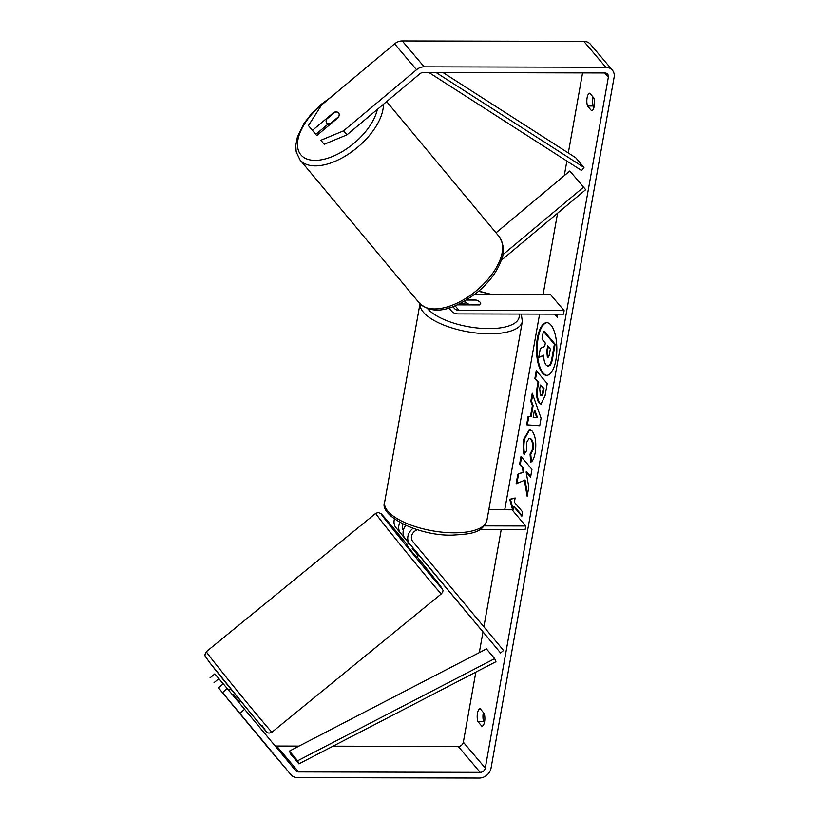 <?xml version="1.0" encoding="UTF-8"?>
<svg xmlns="http://www.w3.org/2000/svg" width="819" height="819" viewBox="0 0 819 819"><rect width="100%" height="100%" fill="white"/><g stroke="black" fill="none" stroke-linecap="round" stroke-linejoin="round"><path stroke-width="1.23" d="M405.743 525.409A11.712 9.838 139.7 0 0 405.057 538.421L419.021 555.19L416.492 557.196L412.868 552.927L406.613 545.096L408.998 543.151M408.957 543.181L400.665 533.241A11.712 9.838 -40.3 0 1 399.907 522.512M417.414 529.719A7.811 6.562 -40.3 0 0 412.715 541.41L503.583 650.47L500.583 652.978L418.908 555.221M408.906 543.222L396.007 527.743A11.712 9.838 -40.3 0 1 394.441 519.072M500.583 652.978L409.715 543.918A11.712 9.838 -40.3 0 1 413.083 528.306M480.077 529.432L525.122 529.545L525.757 525.993L484.275 525.89M488.8 509.746L512.039 509.807L525.757 525.993M403.347 530.323A7.811 6.562 -40.3 0 1 402.928 524.088M225.44 696.222L233.773 706.224L218.458 687.837L222.481 692.587L227.272 688.574L244.615 709.295L239.824 713.308L222.481 692.587M238.687 702.211L239.168 701.822L233.169 694.625L232.678 695.034M418.898 555.036L418.192 555.599L412.203 548.413L412.899 547.829M418.632 548.515L412.51 541.154M412.203 548.413L418.192 555.599M547.082 322.696A26.341 10.186 -89.9 0 0 538.124 338.104A26.341 10.186 -89.9 0 0 546.949 375.348M555.906 359.94A26.341 10.186 -89.9 0 0 546.713 322.676A26.341 10.186 -89.9 0 0 537.407 338.104A26.341 10.186 -89.9 0 0 546.59 375.358A26.341 10.186 -89.9 0 0 555.906 359.94M346.939 134.859L324.222 144.287L320.864 140.264L343.581 130.825L346.939 134.859L419.891 73.771A4.689 3.931 -40.3 0 1 423.167 72.533L604.78 72.963A4.689 3.931 -40.3 0 1 607.596 74.191A4.689 3.931 -40.3 0 1 608.343 77.232L485.278 768.109A4.689 3.931 -40.3 0 1 480.2 772.368L298.587 771.928A4.689 3.931 -40.3 0 1 295.772 770.699A4.689 3.931 -40.3 0 1 295.751 770.679L244.615 709.295M582.565 72.911L568.304 152.969M566.861 161.056L564.26 175.665M557.575 213.206L543.099 294.42M539.598 314.117L504.739 509.787M501.228 529.484L483.886 626.842M482.954 632.094L479.299 652.62M475.829 672.133L463.339 742.219A4.689 3.931 -40.3 0 1 458.261 746.467L333.036 746.17M524.355 480.047L527.149 496.375L528.818 487.029L526.105 471.99L530.558 477.242L531.961 469.369L520.997 456.418L519.594 464.301L522.43 467.649L523.146 471.99L517.803 474.334L516.113 483.794L525.071 480.047L527.518 494.318M530.425 416.666L532.391 405.651L530.804 401.351L532.248 393.222L541.083 418.212L539.741 425.757L526.617 424.826L528.112 416.431L531.152 416.666L533.108 405.651L532.391 405.651M587.51 105.979A7.811 3.02 90.1 0 1 587.1 97.748A7.811 3.02 90.1 0 1 589.782 93.182L593.816 97.942A7.811 3.02 90.1 0 1 594.225 106.163A7.811 3.02 90.1 0 1 591.543 110.739L587.51 105.979L593.263 105.989A7.811 3.02 90.1 0 1 593.017 97M477.866 721.508L481.9 726.269A7.811 3.02 -89.9 0 0 484.582 721.703A7.811 3.02 -89.9 0 0 484.172 713.472L480.139 708.711A7.811 3.02 -89.9 0 0 477.457 713.288A7.811 3.02 -89.9 0 0 477.866 721.508L483.619 721.519L484.428 722.471M512.868 510.78L509.725 499.334L515.141 497.983L514.383 502.252L522.614 511.957L521.846 516.226L513.626 506.511L512.868 510.78M557.841 314.168L557.299 317.209L554.719 314.158M539.107 403.05L539.076 403.02C536.568 399.396 535.974 393.765 537.305 386.128L538.001 382.227L534.868 378.532L536.271 370.649L547.235 383.599L545.065 395.782L540.919 404.136L539.107 403.05L539.803 403.02C537.284 399.396 536.691 393.765 538.022 386.128L538.718 382.227L538.001 382.227M524.068 454.504C522.952 450.296 522.87 445.126 523.832 438.984L529.453 429.484L532.145 431.06C535.524 435.882 536.537 443.12 535.186 452.774C534.09 458.333 532.606 461.455 530.743 462.141L530.036 454.115L532.422 449.426C533.015 444.973 532.452 441.574 530.732 439.219L529.176 438.288L526.566 442.506L526.75 450.491L524.068 454.504M343.581 130.825L416.533 69.738A10.934 9.183 -40.3 0 1 424.181 66.841L605.794 67.271A10.934 9.183 -40.3 0 1 612.366 70.158A10.934 9.183 -40.3 0 1 614.107 77.252L491.042 768.12A10.934 9.183 -40.3 0 1 479.187 778.05L297.573 777.62A10.934 9.183 -40.3 0 1 291.001 774.733A10.934 9.183 -40.3 0 1 290.96 774.692L239.824 713.308M594.072 106.941L593.263 105.989M483.374 712.53A7.811 3.02 -89.9 0 0 483.619 721.519M308.425 125.583L315.806 134.357L308.425 125.583L321.642 104.934L394.594 43.847A10.934 9.183 -40.3 0 1 402.242 40.95L583.855 41.38A10.934 9.183 -40.3 0 1 590.427 44.267L612.366 70.158M299.037 746.099L276.648 746.037A4.689 3.931 -40.3 0 1 274.887 745.638M269.103 748.894A10.934 9.183 -40.3 0 1 269.062 748.842A10.934 9.183 -40.3 0 1 269.021 748.791L227.334 698.587M218.458 687.837L223.249 683.824L227.272 688.574M210.043 677.907L214.834 673.894L218.857 678.654L214.066 682.657M218.857 678.654L223.198 683.865M315.806 134.357L327.805 124.314M320.864 140.264L324.222 144.287M316.84 135.504L338.401 117.455A7.811 4.238 -39.8 0 0 338.616 112.879A7.811 4.238 -39.8 0 0 334.009 112.275L312.448 130.334M543.775 355.507L538.728 357.453L540.356 348.341L544.707 346.529L545.321 343.069L541.994 339.138L543.406 331.245L554.391 344.215L551.996 357.688C551.207 361.978 550.255 364.598 549.15 365.561L547.921 366.154L546.109 365.028C544.461 362.868 543.693 359.582 543.775 355.18L538.728 357.453M543.406 331.245L544.123 331.245L555.118 344.215L552.712 357.688C551.924 361.978 550.972 364.598 549.866 365.561L547.921 366.154M549.866 365.561L549.15 365.561M555.118 344.215L554.391 344.215M513.144 509.183L510.452 499.334L509.725 499.334M510.452 499.334L515.11 498.177M521.979 515.52L514.342 506.511L513.626 506.511M555.436 314.158L557.422 316.503M533.108 405.651L531.521 401.351L530.804 401.351M531.521 401.351L532.729 394.574M539.752 425.706L526.617 424.826M527.344 424.826L528.828 416.502M536.844 417.69L537.561 417.7L535.032 410.851L534.316 410.851L533.179 417.188L536.844 417.69L534.316 410.851M538.718 382.227L534.868 378.532M535.585 378.532L536.865 371.355M541.277 404.095L539.834 403.05M541.093 395.004C542.055 396.038 542.813 395.086 543.345 392.158L544 388.462L540.386 385.043L539.721 388.779L540.345 394.973L541.789 395.434M540.376 395.004C541.339 396.038 542.086 395.086 542.628 392.158L543.284 388.462L540.386 385.043M544 388.462L543.284 388.462M521.59 457.125L520.311 464.301L523.146 467.649L523.873 471.99L517.803 474.334M518.519 474.334L516.902 483.435M523.873 471.99L523.146 471.99M523.146 467.649L522.43 467.649M520.311 464.301L519.594 464.301M530.681 476.545L526.832 471.99L526.105 471.99M524.784 454.504C523.669 450.296 523.597 445.126 524.549 438.984L529.811 429.514M531.429 461.691L530.753 454.125L530.036 454.115M530.753 454.125L533.149 449.426C533.732 444.973 533.169 441.574 531.449 439.219L529.176 438.288M548.31 346.591L547.501 351.095L548.085 356.9L547.338 356.869C548.249 357.821 548.935 356.91 549.426 354.166L550.348 348.996L547.716 345.884L546.785 351.095L547.338 356.869L547.983 357.279M547.368 356.9L548.331 357.135M496.007 232.821L569.85 170.987L583.558 187.172L502.723 254.852M449.641 307.76A11.712 9.838 139.7 0 0 451.289 310.841A11.712 9.838 139.7 0 0 458.333 313.923L563.482 314.179L564.117 310.626L458.968 310.37A7.811 6.562 139.7 0 1 454.269 308.313A7.811 6.562 139.7 0 1 453.255 306.541M474.918 294.256L550.399 294.441L564.117 310.626M467.014 299.734L475.122 299.754A7.811 2.979 -169.9 0 1 480.681 303.706A7.811 2.979 -169.9 0 1 479.504 304.934L457.319 304.883M460.708 303.276L464.895 303.286M501.238 260.37L585.657 189.691L583.558 187.172M469.707 304.903L480.057 304.607A7.811 2.979 10.1 0 0 480.681 303.706A7.811 2.979 10.1 0 0 476.218 300.082L466.492 300.051M465.376 300.727A7.811 2.979 10.1 0 0 465.305 300.962A7.811 2.979 10.1 0 0 469.768 304.586M338.626 112.899A7.811 4.095 -39.8 0 0 335.063 112.152L326.515 119.308A7.811 4.095 -39.8 0 0 326.648 122.922A7.811 4.095 -39.8 0 0 326.658 122.932A7.811 4.095 -39.8 0 0 330.221 123.679L338.769 116.523A7.811 4.095 -39.8 0 0 339.179 114.322M443.059 72.574L575.747 157.75L583.978 167.455L436.138 72.563M428.972 72.543L581.613 170.526L583.978 167.455M289.445 751.074L290.704 754.145L298.935 763.861L495.935 661.701L494.676 658.63L486.445 648.914L289.445 751.074L297.666 760.779L494.676 658.63M298.935 763.861L297.666 760.779M396.007 527.743L400.665 533.241M405.057 538.421L409.715 543.918M272.041 732.155A51.935 0.788 -129.2 0 1 247.901 703.797A51.935 0.788 -129.2 0 1 211.271 658.425A51.935 0.788 -129.2 0 1 206.327 651.699L375.675 513.39A51.935 0.788 50.8 0 0 380.62 520.106A51.935 0.788 50.8 0 0 417.25 565.479A51.935 0.788 50.8 0 0 441.39 593.836L272.041 732.155C269.195 733.67 267.107 733.251 265.766 730.896C263.779 729.289 223.27 680.169 210.288 663.339L205.159 656.173L204.893 654.934L206.327 651.699M210.35 663.41L252.191 714.987L265.755 730.865L261.978 725.378M441.39 593.836C442.884 591.871 443.325 590.54 442.71 589.864C442.076 588.513 443.529 590.069 437.428 582.196L417.055 556.736A48.034 0.727 -129.2 0 1 437.366 582.125A48.034 0.727 -129.2 0 1 427.59 571.734A48.034 0.727 -129.2 0 1 385.739 520.157A48.034 0.727 -129.2 0 1 407.166 544.645M604.719 72.963L608.343 77.232M463.339 742.219L485.278 768.109M269.021 748.791L290.96 774.692M276.648 746.037L298.587 771.928M458.261 746.467L480.2 772.368M394.594 43.847L416.533 69.738M402.242 40.95L424.181 66.841M583.855 41.38L605.794 67.271M552.712 357.688L551.996 357.688M539.803 403.02L539.076 403.02M538.022 386.128L537.305 386.128M543.345 392.158L542.628 392.158M524.549 438.984L523.832 438.984M533.149 449.426L532.422 449.426M531.449 439.219L530.732 439.219M531.418 439.179L530.702 439.179M547.501 351.095L546.785 351.095M455.108 305.825L458.968 310.37M420.086 303.173L384.643 502.19A51.935 19.81 10.1 0 0 454.002 532.821A51.935 19.81 10.1 0 0 486.906 520.413L522.348 321.386A51.935 19.81 -169.9 0 1 489.455 333.804A51.935 19.81 -169.9 0 1 420.004 303.808M427.446 308.487A48.034 18.315 10.1 0 0 488.718 328.634A48.034 18.315 10.1 0 0 519.021 314.076M489.895 294.297A48.034 18.315 10.1 0 0 478.501 291.359M383.425 104.31A51.935 27.222 140.2 0 1 349.007 153.726A51.935 27.222 140.2 0 1 300.061 159.951A51.935 27.222 140.2 0 1 299.989 159.848L296.212 151.914L295.761 145.526L297.389 137.008L303.91 123.546L311.66 113.493L321.222 104.31L330.712 97.338M325.89 101.372A48.034 25.174 -39.8 0 0 300.931 154.883A48.034 25.174 -39.8 0 0 342.455 151.484A48.034 25.174 -39.8 0 0 377.354 109.388M419.133 302.825A51.935 27.222 -39.8 0 0 419.215 302.917A51.935 27.222 -39.8 0 0 419.287 303.01A51.935 27.222 -39.8 0 0 476.627 290.51A51.935 27.222 -39.8 0 0 499.006 236.425A51.935 27.222 -39.8 0 0 498.935 236.333M240.54 700.9L238.79 702.333M230.661 688.799L228.757 690.356M407.176 544.645L381.265 513.923L378.368 512.51L375.675 513.39M291.001 774.733L269.062 748.842M448.873 307.985L451.289 310.841M384.643 502.19C378.665 515.52 418.325 536.25 452.631 535.114C469.645 533.978 482.115 533.671 486.906 520.413M464.598 304.893L465.305 300.962M522.348 321.386L521.253 314.076M490.99 294.297L478.787 291.114M386.65 101.597L499.006 236.425C503.931 244.574 504.791 252.191 501.607 259.265C497.665 270.935 489.721 281.838 477.774 291.973C457.34 307.268 435.391 317.752 419.308 303.03L299.989 159.848M328.798 125.502L326.648 122.922"/></g></svg>
